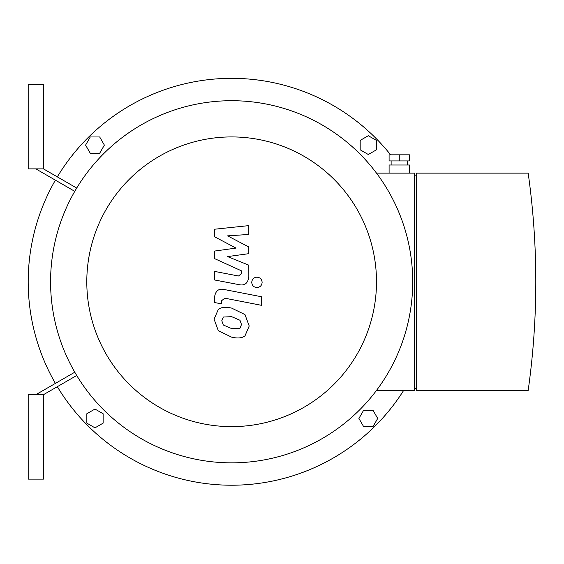<?xml version="1.0" encoding="UTF-8"?>
<svg xmlns="http://www.w3.org/2000/svg" width="564" height="564" viewBox="0 0 564 564"><rect width="100%" height="100%" fill="white"/><g stroke="black" fill="none" stroke-linecap="round" stroke-linejoin="round"><path stroke-width="0.85" d="M35.828 168.869L74.779 191.351L35.828 168.869M74.779 372.205L35.828 394.694M76.718 375.49L43.456 394.694L43.456 479.125L28.2 479.125L28.2 394.694L43.456 394.694L76.718 375.49M43.456 168.869L43.456 84.438L28.2 84.438L28.2 168.869L43.456 168.869L76.718 188.066M94.985 409.048L103.12 413.743L103.12 423.141L94.985 427.843L86.842 423.141L86.842 413.743L94.985 409.048M104.375 145.11L99.68 153.253L90.282 153.253L85.587 145.11L90.282 136.974L99.68 136.974L104.375 145.11M368.313 154.508L360.177 149.812L360.177 140.415L368.313 135.713L376.449 140.415L376.449 149.812L368.313 154.508M358.916 418.446L363.611 410.303L373.008 410.303L377.711 418.446L373.008 426.581L363.611 426.581L358.916 418.446M403.655 390.422A203.449 203.449 0 0 1 57.331 386.678M55.392 383.393A203.449 203.449 0 0 1 55.392 180.163M57.331 176.877A203.449 203.449 0 0 1 390.626 154.825M214.482 236.718L236.027 248.089L214.482 251.079L214.482 258.566L241.568 270.896L241.575 273.554L238.487 276L214.461 271.383L214.461 279.948L239.051 284.658C244.769 285.934 248.026 283.22 248.837 276.515L248.816 265.165L227.595 256.592L248.816 253.666L248.816 246.969L227.595 235.865L248.816 234.455L248.816 225.621L214.482 229.238L214.482 236.718M239.982 328.241L241.498 324.519L239.982 320.267L231.677 316.679L223.309 317.031L221.793 320.69L223.309 324.998L231.677 328.601L239.982 328.241M244.987 314.592L231.677 308.12C225.706 306.703 221.25 307.133 218.303 309.403L214.087 319.189L218.303 330.68L231.677 337.166C237.599 338.569 242.034 338.139 244.987 335.869L249.21 326.013L244.987 314.592M261.4 296.734L224.296 289.529C218.585 288.232 215.314 290.932 214.482 297.63L214.482 302.508L221.73 303.911L221.73 300.619L224.824 298.194L261.4 305.3L261.4 296.734M251.741 282.36C252.037 285.525 253.772 287.259 256.937 287.555C260.103 287.259 261.837 285.525 262.133 282.36C261.837 279.194 260.103 277.467 256.937 277.164C253.772 277.467 252.037 279.194 251.741 282.36M409.436 160.93L389.097 160.93L389.097 154.825L409.436 154.825L409.436 160.93M399.27 160.93L399.27 154.825M407.405 164.998L407.405 160.93M409.436 173.141L409.436 164.998L389.097 164.998L389.097 173.141M416.556 388.384L414.526 388.384M414.526 175.171L416.556 175.171M416.556 173.141L416.556 390.422L528.172 390.422A777.333 777.333 0 0 0 528.172 173.141L416.556 173.141M376.498 390.422L414.526 390.422L414.526 173.141L376.498 173.141M231.649 100.709A181.065 181.065 0 0 0 74.836 372.31A181.065 181.065 0 0 0 388.455 372.31A181.065 181.065 0 0 0 231.649 100.709M231.649 136.925A144.856 144.856 0 0 1 357.097 354.206A144.856 144.856 0 0 1 106.201 354.206A144.856 144.856 0 0 1 231.649 136.925M391.127 164.998L391.127 160.93"/></g></svg>
